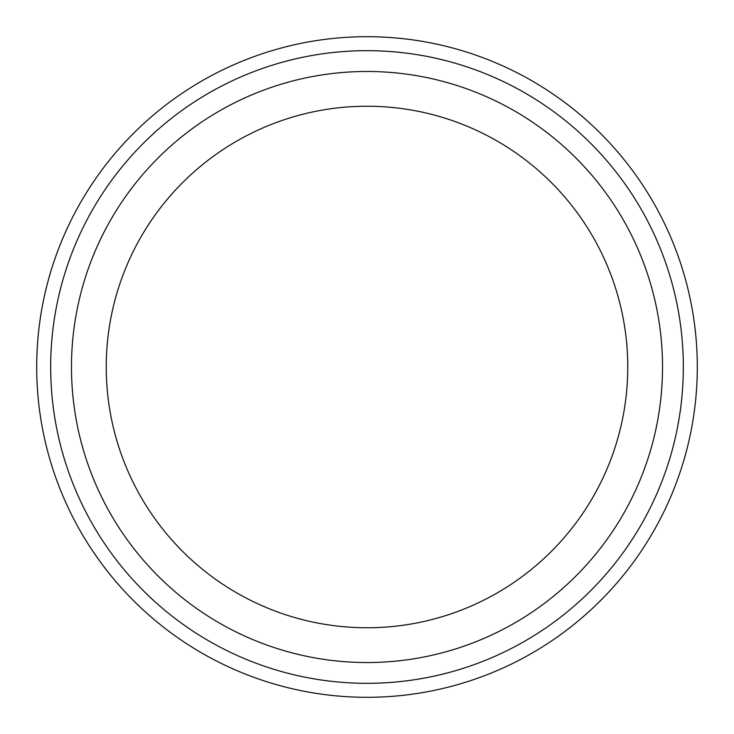 <?xml version="1.0" encoding="UTF-8"?>
<svg xmlns="http://www.w3.org/2000/svg" width="734" height="734" viewBox="0 0 734 734"><rect width="100%" height="100%" fill="white"/><g stroke="black" fill="none" stroke-linecap="round" stroke-linejoin="round"><path stroke-width="1.1" d="M683.326 367A316.326 316.326 0 0 1 208.841 640.947A316.326 316.326 0 0 1 208.841 93.053A316.326 316.326 0 0 1 683.326 367M367 627.763A260.763 260.763 0 0 0 627.763 367A260.763 260.763 0 0 0 367 106.237A260.763 260.763 0 0 0 106.237 367A260.763 260.763 0 0 0 367 627.763M697.3 367A330.3 330.3 0 0 1 201.85 653.049A330.3 330.3 0 0 1 201.85 80.951A330.3 330.3 0 0 1 697.3 367M367 662.536A295.536 295.536 0 0 0 622.937 219.237A295.536 295.536 0 0 0 111.063 219.237A295.536 295.536 0 0 0 367 662.536"/></g></svg>
